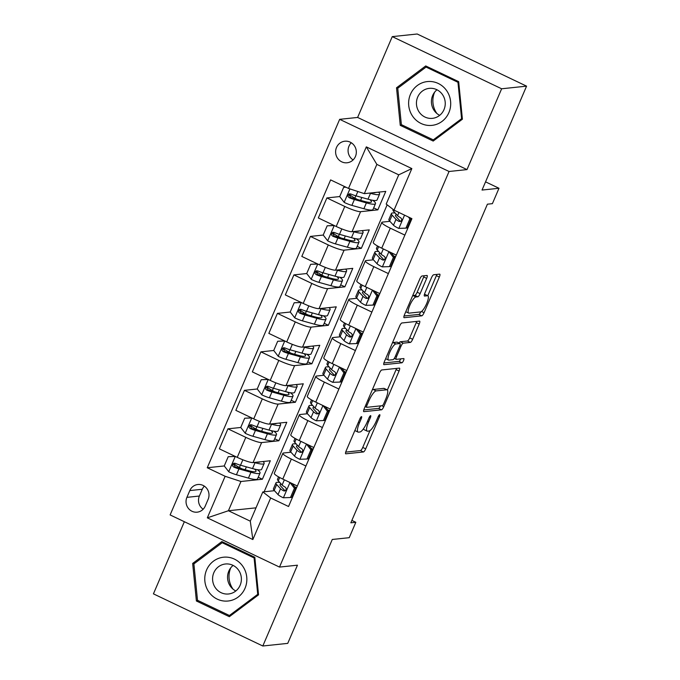 <?xml version="1.0" encoding="UTF-8"?>
<svg xmlns="http://www.w3.org/2000/svg" width="680" height="680" viewBox="0 0 680 680"><rect width="100%" height="100%" fill="white"/><g stroke="black" fill="none" stroke-linecap="round" stroke-linejoin="round"><path stroke-width="1.02" d="M361.488 416.611A2.329 0.595 115.5 0 0 359.89 418.795L346.137 450.899A3.324 0.85 115.5 0 0 345.678 453.798A3.324 0.85 115.5 0 0 345.814 453.823L363.434 451.962A3.324 0.85 115.5 0 0 365.712 448.834L379.474 416.729A2.329 0.595 115.5 0 0 379.788 414.698A2.329 0.595 115.5 0 0 379.695 414.69A2.329 0.595 115.5 0 0 378.097 416.874L376.32 421.03A10.642 2.72 115.5 0 1 369.045 431.026L367.574 431.188A10.642 2.72 115.5 0 1 367.14 431.12A10.642 2.72 115.5 0 1 368.585 421.846L370.37 417.69A2.329 0.595 115.5 0 0 370.685 415.659A2.329 0.595 115.5 0 0 370.591 415.65A2.329 0.595 115.5 0 0 368.993 417.834L367.217 421.991A10.642 2.72 115.5 0 1 359.941 431.987L358.471 432.14A10.642 2.72 115.5 0 1 358.037 432.08A10.642 2.72 115.5 0 1 359.482 422.807L361.267 418.65A2.329 0.595 115.5 0 0 361.582 416.619A2.329 0.595 115.5 0 0 361.488 416.611M336.506 147.483A10.838 10.353 -96 0 0 337.594 158.295A10.838 10.353 -96 0 0 347.098 162.775A10.838 10.353 -96 0 0 355.427 156.51A10.838 10.353 -96 0 0 354.331 145.69A10.838 10.353 -96 0 0 344.828 141.219A10.838 10.353 -96 0 0 336.506 147.483M351.288 142.757A10.838 10.353 -96 0 0 348.967 146.174A10.838 10.353 -96 0 0 353.099 159.919M426.666 278.383A3.324 0.85 115.5 0 0 427.116 275.485A3.324 0.85 115.5 0 0 426.98 275.468L422.034 275.986A3.324 0.85 115.5 0 0 419.764 279.115L404.481 314.772A3.324 0.85 115.5 0 0 404.03 317.671A3.324 0.85 115.5 0 0 404.166 317.688L421.778 315.826A3.324 0.85 115.5 0 0 424.056 312.707L439.339 277.049A3.324 0.85 115.5 0 0 439.79 274.15A3.324 0.85 115.5 0 0 439.654 274.125L433.687 274.754A3.324 0.85 115.5 0 0 431.409 277.882L424.873 293.139A3.324 0.85 115.5 0 0 424.422 296.038A3.324 0.85 115.5 0 0 424.558 296.063L427.516 295.749A8.891 2.269 115.5 0 1 427.881 295.8A8.891 2.269 115.5 0 1 426.394 304.181A8.891 2.269 115.5 0 1 420.589 311.916L408.986 313.14A8.891 2.269 115.5 0 1 408.62 313.08A8.891 2.269 115.5 0 1 410.108 304.7A8.891 2.269 115.5 0 1 415.913 296.973L417.851 296.769A3.324 0.85 115.5 0 0 420.121 293.641L426.666 278.383L423.708 276.973A3.324 0.85 115.5 0 0 424.15 275.765M184.348 521.713L153.433 593.852L262.811 646L287.742 643.373L332.274 539.469L349.231 537.685L355.827 522.291L350.837 522.818L487.407 204.187L492.396 203.66L498.992 188.267L485.554 181.857M501.636 88.782L392.258 36.627L357.62 117.444L466.998 169.592L501.636 88.782L526.567 86.147L482.035 190.052L498.992 188.267M466.998 169.592L449.055 171.487L279.497 567.077L170.119 514.93L339.668 119.331L449.055 171.487M262.811 646L297.449 565.19L279.497 567.077M381.76 369.962A3.324 0.85 115.5 0 0 379.482 373.091L364.2 408.748A3.324 0.85 115.5 0 0 363.749 411.647A3.324 0.85 115.5 0 0 363.885 411.663L381.505 409.81A3.324 0.85 115.5 0 0 383.775 406.683L399.058 371.025A3.324 0.85 115.5 0 0 399.508 368.126A3.324 0.85 115.5 0 0 399.373 368.109L381.76 369.962M384.336 361.76L399.619 326.102A3.324 0.85 115.5 0 1 401.897 322.975L419.517 321.113A3.324 0.85 115.5 0 1 419.653 321.139A3.324 0.85 115.5 0 1 419.203 324.037L412.658 339.295A3.324 0.85 115.5 0 1 410.388 342.423L403.24 343.171A3.324 0.85 115.5 0 0 400.962 346.298L396.627 356.422A3.324 0.85 115.5 0 0 396.176 359.32A3.324 0.85 115.5 0 0 396.312 359.337L403.75 358.555A2.329 0.595 115.5 0 1 403.844 358.572A2.329 0.595 115.5 0 1 403.452 360.765A2.329 0.595 115.5 0 1 401.94 362.788L384.022 364.675A3.324 0.85 115.5 0 1 383.885 364.659A3.324 0.85 115.5 0 1 384.336 361.76M392.258 36.627L417.188 34L526.567 86.147M205.232 506.09L208.139 499.315A10.497 10.03 -96 0 0 207.077 488.844A10.497 10.03 -96 0 0 197.871 484.508A10.497 10.03 -96 0 0 189.814 490.577L186.906 497.352A10.497 10.03 -96 0 0 187.969 507.824A10.497 10.03 -96 0 0 197.174 512.167A10.497 10.03 -96 0 0 205.232 506.09M256.012 507.833L228.412 510.739L250.291 521.169L262.828 491.921L270.666 497.981L288.55 506.506L411.918 218.662L394.034 210.137L386.197 204.077L398.735 174.837L376.856 164.398L364.319 193.647L385.764 191.386L377.842 209.856L373.677 207.868M270.666 497.981L252.85 539.546L207.323 517.837L225.139 476.281L240.95 481.491L262.387 479.23L270.308 460.76L253.053 462.579A13.549 2.023 23.2 0 1 237.244 457.36L219.351 448.834L227.927 428.825L245.82 437.35A13.549 2.023 23.2 0 0 261.63 442.569L278.885 440.75L286.798 422.28L269.552 424.099A13.549 2.023 23.2 0 1 253.733 418.88L235.85 410.354L244.426 390.346L262.31 398.871A13.549 2.023 23.2 0 0 278.128 404.09L295.375 402.271L303.297 383.8L286.042 385.62A13.549 2.023 23.2 0 1 270.224 380.4L252.339 371.875L260.916 351.857L278.8 360.392A13.549 2.023 23.2 0 0 294.618 365.611L311.874 363.791L319.787 345.312L302.532 347.131A13.549 2.023 23.2 0 1 286.722 341.921L268.838 333.387L277.414 313.378L295.298 321.903A13.549 2.023 23.2 0 0 311.108 327.123L328.363 325.303L336.277 306.833L319.03 308.652A13.549 2.023 23.2 0 1 303.212 303.433L285.328 294.907L293.904 274.899L311.788 283.424A13.549 2.023 23.2 0 0 327.607 288.643L344.853 286.824L352.775 268.353L335.521 270.173A13.549 2.023 23.2 0 1 319.71 264.953L301.818 256.428L310.394 236.419L328.287 244.945A13.549 2.023 23.2 0 0 344.097 250.163L361.352 248.345L369.265 229.874L352.019 231.693A13.549 2.023 23.2 0 1 336.2 226.474L318.317 217.94L326.893 197.931L344.777 206.456A13.549 2.023 23.2 0 0 360.596 211.675L377.842 209.856M224.264 465.953L207.247 467.746L225.139 476.281M207.247 467.746L330.625 179.903L348.508 188.428L366.316 146.871L411.842 168.581L394.034 210.137M357.62 117.444L339.668 119.331M355.827 522.291L351.875 520.404M240.95 481.491L228.412 510.739L207.323 517.837M387.149 204.816L264.154 491.785M274.465 490.696L262.828 491.921M290.955 452.217L283.509 452.999A13.549 2.023 23.2 0 0 282.88 453.296A13.549 2.023 23.2 0 0 291.346 459.06L305.906 466.004M307.453 413.729L299.999 414.519A13.549 2.023 23.2 0 0 299.37 414.817A13.549 2.023 23.2 0 0 307.836 420.58L322.405 427.524M323.944 375.25L316.498 376.04A13.549 2.023 23.2 0 0 315.868 376.337A13.549 2.023 23.2 0 0 324.334 382.092L338.895 389.036M340.433 336.77L332.988 337.552A13.549 2.023 23.2 0 0 332.358 337.858A13.549 2.023 23.2 0 0 340.825 343.613L355.394 350.557M356.932 298.291L349.477 299.072A13.549 2.023 23.2 0 0 348.849 299.37A13.549 2.023 23.2 0 0 357.315 305.133L371.883 312.077M373.422 259.802L365.976 260.593A13.549 2.023 23.2 0 0 365.347 260.89A13.549 2.023 23.2 0 0 373.813 266.645L388.374 273.589M389.921 221.323L382.466 222.105A13.549 2.023 23.2 0 0 381.837 222.411A13.549 2.023 23.2 0 0 390.303 228.166L404.872 235.11M262.387 479.23L258.221 477.25M235.195 464.805L233.733 464.958M251.694 426.317L250.231 426.471M240.754 427.474L227.927 428.825M268.183 387.838L266.721 387.991M257.244 388.994L244.426 390.346M284.682 349.358L283.22 349.512M284.92 340.995L277.686 341.258L273.725 350.489L260.916 351.857M301.172 310.87L299.71 311.032M290.232 312.026L277.414 313.378M317.662 272.391L316.2 272.544M317.909 264.036L310.675 264.291L306.714 273.53L293.904 274.899M334.161 233.911L332.699 234.065M323.221 235.059L310.394 236.419M350.65 195.432L349.188 195.585M346.01 187.246L343.655 187.323L339.702 196.562L326.893 197.931M293.82 494.215L293.233 493.943M282.88 453.296L274.303 473.314A13.549 2.023 23.2 0 0 282.769 479.068L297.33 486.013M278.885 440.75L274.712 438.762M299.37 414.817L290.793 434.826A13.549 2.023 23.2 0 0 299.26 440.589L313.828 447.534M310.31 455.736L309.731 455.456M326.808 417.256L326.221 416.976M315.868 376.337L307.292 396.346A13.549 2.023 23.2 0 0 315.758 402.109L330.319 409.054M295.375 402.271L291.21 400.282M343.298 378.769L342.72 378.497M332.358 337.858L323.782 357.867A13.549 2.023 23.2 0 0 332.248 363.622L346.817 370.566M311.874 363.791L307.7 361.802M359.788 340.289L359.21 340.008M348.849 299.37L340.272 319.387A13.549 2.023 23.2 0 0 348.738 325.142L363.307 332.087M328.363 325.303L324.199 323.315M376.286 301.81L375.7 301.529M365.347 260.89L356.771 280.899A13.549 2.023 23.2 0 0 365.236 286.662L379.797 293.607M344.853 286.824L340.688 284.835M392.776 263.322L392.199 263.05M381.837 222.411L373.26 242.42A13.549 2.023 23.2 0 0 381.726 248.175L396.296 255.119M361.352 248.345L357.178 246.355M409.275 224.842L408.688 224.57M364.319 193.647L348.508 188.428M250.291 521.169L252.85 539.546M366.316 146.871L376.856 164.398M411.842 168.581L398.735 174.837M204.349 486.14A10.497 10.03 -96 0 0 202.274 489.26L199.376 496.035A10.497 10.03 -96 0 0 203.167 509.218M258.545 594.838L254.813 557.277L221.867 541.569L192.661 563.431L196.401 600.992L229.347 616.692L258.545 594.838M425.723 65.934L396.525 87.788L400.256 125.349L433.202 141.057L462.409 119.204L458.668 81.642L425.723 65.934M198.509 600.763L196.401 600.992M194.811 563.202L192.661 563.431M402.373 125.129L400.256 125.349M398.675 87.558L396.525 87.788M354.866 430.517A10.642 2.72 115.5 0 0 355.079 430.67L358.037 432.08M363.604 428.596A10.642 2.72 115.5 0 0 364.183 429.709L367.14 431.12M345.695 452.115L360.476 450.551A3.324 0.85 115.5 0 0 362.754 447.431L369.945 430.652M387.37 389.997L396.1 369.614A3.324 0.85 115.5 0 0 396.542 368.407M363.757 409.955L378.548 408.399A3.324 0.85 115.5 0 0 380.545 405.866M366.996 405.28A2.329 0.595 115.5 0 0 366.681 407.303A2.329 0.595 115.5 0 0 366.775 407.32L382.236 405.688A2.329 0.595 115.5 0 0 383.834 403.503L385.713 399.118A10.642 2.72 115.5 0 0 387.158 389.844A10.642 2.72 115.5 0 0 386.725 389.784L376.15 390.898A10.642 2.72 115.5 0 0 368.875 400.894L366.996 405.28L365.908 404.762M387.158 389.844L384.2 388.442A10.642 2.72 115.5 0 0 383.767 388.374L386.725 389.784M372.291 389.87A10.642 2.72 115.5 0 1 373.192 389.487L383.767 388.374M398.99 343.043A3.324 0.85 115.5 0 1 400.282 341.768L407.43 341.012A3.324 0.85 115.5 0 0 409.7 337.883L416.245 322.626A3.324 0.85 115.5 0 0 416.687 321.419M383.902 362.967L398.981 361.377A2.329 0.595 115.5 0 0 400.699 358.878M395.828 343.952A8.891 2.269 115.5 0 0 390.023 351.688A8.891 2.269 115.5 0 0 388.535 360.069A8.891 2.269 115.5 0 0 388.892 360.12L392.98 359.695A3.324 0.85 115.5 0 0 395.258 356.567L399.594 346.443A3.324 0.85 115.5 0 0 400.044 343.545A3.324 0.85 115.5 0 0 399.908 343.527L395.828 343.952L392.87 342.55A8.891 2.269 115.5 0 0 392.538 342.635M397.197 342.227A3.324 0.85 115.5 0 0 397.094 342.133A3.324 0.85 115.5 0 0 396.958 342.116L399.908 343.527M392.87 342.55L396.958 342.116M412.683 295.63A8.891 2.269 115.5 0 1 412.955 295.562L414.894 295.358A3.324 0.85 115.5 0 0 417.163 292.23L423.708 276.973M427.881 295.8L424.923 294.398A8.891 2.269 115.5 0 0 424.558 294.338L427.516 295.749M427.762 295.749L436.381 275.638A3.324 0.85 115.5 0 0 436.823 274.423M404.039 315.979L418.829 314.423A3.324 0.85 115.5 0 0 420.844 311.856M235.441 456.442L228.208 456.705L224.247 465.936L228.837 471.835A8.976 1.343 23.2 0 0 236.436 474.759L248.438 478.108A25.916 3.876 23.2 0 0 257.533 478.864L260.032 473.017A25.916 3.876 23.2 0 0 257.38 469.685M241.901 468.826L239.402 467.483A12.367 1.853 -156.8 0 1 234.439 463.624L234.532 463.412M254.133 462.468L255.034 462.714A25.916 3.876 23.2 0 0 264.129 463.471A25.916 3.876 23.2 0 0 263.1 461.524M257.236 462.137A21.513 3.221 23.2 0 0 260.006 461.848M228.208 456.705L235.144 456.365M264.129 463.471L261.622 469.319A25.916 3.876 -156.8 0 1 252.526 468.562L240.525 465.213A8.976 1.343 -156.8 0 1 235.272 463.335L233.903 463.216L232.518 464.55L232.56 465.885L233.69 467.033A8.976 1.343 23.2 0 0 238.944 468.911L250.946 472.26A25.916 3.876 23.2 0 0 260.032 473.017M254.499 469.081A21.513 3.221 -156.8 0 1 255.986 471.274A21.513 3.221 -156.8 0 1 248.438 470.654L236.436 467.304A4.573 0.68 -156.8 0 1 235.119 466.879L233.877 464.244M290.471 497.513L291.762 497.369L295.724 488.138L294.423 488.274L290.471 497.513L283.237 497.769A8.976 1.343 -156.8 0 1 278.026 494.589L274.176 490.382A25.916 3.876 -156.8 0 1 273.453 488.75L275.961 482.902A25.916 3.876 23.2 0 0 276.683 484.534L280.534 488.741A8.976 1.343 23.2 0 0 283.645 490.85L284.844 490.986L286.17 489.66L286.161 488.325L285.234 487.152A8.976 1.343 -156.8 0 1 282.115 485.044L278.264 480.837A25.916 3.876 -156.8 0 1 277.542 479.204L278.536 476.875M293.267 493.867A21.513 3.221 -156.8 0 1 293.87 494.096M294.423 488.274L289.833 482.375M292.145 483.539L295.724 488.138M296.642 487.628A25.916 3.876 23.2 0 0 294.754 486.897M279.752 482.46A25.916 3.876 23.2 0 0 275.961 482.902M283.645 490.85L285.082 490.696A4.573 0.68 -156.8 0 1 284.461 490.195L280.611 485.988A21.513 3.221 -156.8 0 1 280.007 484.636A21.513 3.221 -156.8 0 1 281.282 484.135M295.57 487.934A21.513 3.221 -156.8 0 1 296.378 488.248M251.931 417.962L244.698 418.217L240.737 427.457L245.335 433.355A8.976 1.343 23.2 0 0 252.926 436.279L264.928 439.629A25.916 3.876 23.2 0 0 274.023 440.377L276.53 434.528A25.916 3.876 23.2 0 0 273.87 431.205M258.392 430.346L255.893 429.003A12.367 1.853 -156.8 0 1 250.928 425.144L251.022 424.932M270.631 423.988L271.524 424.235A25.916 3.876 23.2 0 0 280.619 424.983A25.916 3.876 23.2 0 0 279.591 423.036M273.734 423.657A21.513 3.221 23.2 0 0 276.505 423.368M244.698 418.217L251.634 417.877M280.619 424.983L278.111 430.839A25.916 3.876 -156.8 0 1 269.017 430.083L257.023 426.734A8.976 1.343 -156.8 0 1 251.761 424.855L250.393 424.736L249.007 426.062L249.058 427.405L250.18 428.545A8.976 1.343 23.2 0 0 255.433 430.431L267.435 433.78A25.916 3.876 23.2 0 0 276.53 434.528M270.988 430.601A21.513 3.221 -156.8 0 1 272.484 432.795A21.513 3.221 -156.8 0 1 264.936 432.174L252.934 428.825A4.573 0.68 -156.8 0 1 251.617 428.4L250.368 425.765M268.422 379.474L261.188 379.738L257.236 388.977L261.825 394.868A8.976 1.343 23.2 0 0 269.425 397.8L281.418 401.149A25.916 3.876 23.2 0 0 290.513 401.897L293.021 396.049A25.916 3.876 23.2 0 0 290.36 392.725M274.89 391.867L272.391 390.524A12.367 1.853 -156.8 0 1 267.427 386.665L267.521 386.444M287.122 385.5L288.023 385.755A25.916 3.876 23.2 0 0 297.109 386.503A25.916 3.876 23.2 0 0 296.089 384.557M290.224 385.177A21.513 3.221 23.2 0 0 292.995 384.88M261.188 379.738L268.124 379.398M297.109 386.503L294.61 392.351A25.916 3.876 -156.8 0 1 285.515 391.603L273.513 388.254A8.976 1.343 -156.8 0 1 268.26 386.368L266.892 386.257L265.506 387.583L265.548 388.918L266.671 390.065A8.976 1.343 23.2 0 0 271.932 391.952L283.925 395.293A25.916 3.876 23.2 0 0 293.021 396.049M287.487 392.122A21.513 3.221 -156.8 0 1 288.975 394.315A21.513 3.221 -156.8 0 1 281.426 393.686L269.425 390.337A4.573 0.68 -156.8 0 1 268.107 389.912L266.866 387.286M273.725 350.489L278.324 356.388A8.976 1.343 23.2 0 0 285.914 359.312L297.916 362.661A25.916 3.876 23.2 0 0 307.012 363.418L309.519 357.57A25.916 3.876 23.2 0 0 306.858 354.238M291.38 353.379L288.881 352.036A12.367 1.853 -156.8 0 1 283.917 348.177L284.01 347.964M303.62 347.021L304.512 347.267A25.916 3.876 23.2 0 0 313.607 348.024A25.916 3.876 23.2 0 0 312.579 346.077M306.723 346.69A21.513 3.221 23.2 0 0 309.493 346.4M277.686 341.258L284.623 340.918M313.607 348.024L311.1 353.872A25.916 3.876 -156.8 0 1 302.005 353.124L290.003 349.775A8.976 1.343 -156.8 0 1 284.75 347.888L283.381 347.777L281.996 349.103L282.038 350.438L283.169 351.585A8.976 1.343 23.2 0 0 288.422 353.464L300.424 356.813A25.916 3.876 23.2 0 0 309.519 357.57M303.977 353.634A21.513 3.221 -156.8 0 1 305.464 355.835A21.513 3.221 -156.8 0 1 297.916 355.207L285.923 351.857A4.573 0.68 -156.8 0 1 284.606 351.433L283.356 348.798M306.96 459.025L308.261 458.889L312.214 449.659L310.922 449.794L306.96 459.025L299.727 459.289A8.976 1.343 -156.8 0 1 294.517 456.11L290.666 451.902A25.916 3.876 -156.8 0 1 289.944 450.271L292.451 444.414A25.916 3.876 23.2 0 0 293.173 446.054L297.024 450.262A8.976 1.343 23.2 0 0 300.144 452.37L301.903 452.234L302.668 451.18L302.659 449.837L301.725 448.673A8.976 1.343 -156.8 0 1 298.613 446.565L294.763 442.357A25.916 3.876 -156.8 0 1 294.032 440.725L295.035 438.396M309.765 455.387A21.513 3.221 -156.8 0 1 310.361 455.617M310.922 449.794L306.332 443.896M308.635 445.06L312.214 449.659M313.131 449.148A25.916 3.876 23.2 0 0 311.253 448.417M296.242 443.981A25.916 3.876 23.2 0 0 292.451 444.414M300.144 452.37L301.58 452.217A4.573 0.68 -156.8 0 1 300.951 451.715L297.1 447.508A21.513 3.221 -156.8 0 1 296.497 446.148A21.513 3.221 -156.8 0 1 297.78 445.655M312.06 449.454A21.513 3.221 -156.8 0 1 312.868 449.769M323.459 420.546L324.751 420.41L328.712 411.171L327.411 411.306L323.459 420.546L316.225 420.801A8.976 1.343 -156.8 0 1 311.015 417.63L307.164 413.423A25.916 3.876 -156.8 0 1 306.442 411.782L308.95 405.934A25.916 3.876 23.2 0 0 309.672 407.567L313.523 411.774A8.976 1.343 23.2 0 0 316.633 413.882L318.401 413.754L319.158 412.7L319.149 411.357L318.223 410.193A8.976 1.343 -156.8 0 1 315.103 408.085L311.253 403.877A25.916 3.876 -156.8 0 1 310.53 402.237L311.525 399.916M326.255 416.899A21.513 3.221 -156.8 0 1 326.859 417.129M327.411 411.306L322.822 405.416M325.125 406.572L328.712 411.171M329.63 410.661A25.916 3.876 23.2 0 0 327.743 409.938M312.74 405.501A25.916 3.876 23.2 0 0 308.95 405.934M316.633 413.882L318.07 413.738A4.573 0.68 -156.8 0 1 317.441 413.236L313.599 409.028A21.513 3.221 -156.8 0 1 312.995 407.668A21.513 3.221 -156.8 0 1 314.271 407.175M328.55 410.975A21.513 3.221 -156.8 0 1 329.366 411.281M339.949 382.067L341.241 381.93L345.202 372.691L343.91 372.827L339.949 382.067L332.716 382.322A8.976 1.343 -156.8 0 1 327.505 379.142L323.654 374.935A25.916 3.876 -156.8 0 1 322.932 373.303L325.44 367.455A25.916 3.876 23.2 0 0 326.162 369.087L330.012 373.295A8.976 1.343 23.2 0 0 333.132 375.402L334.322 375.538L335.656 374.212L335.648 372.878L334.713 371.714A8.976 1.343 -156.8 0 1 331.594 369.597L327.743 365.389A25.916 3.876 -156.8 0 1 327.021 363.757L328.024 361.428M342.745 378.42A21.513 3.221 -156.8 0 1 343.349 378.649M343.91 372.827L339.311 366.928M341.624 368.092L345.202 372.691M346.12 372.181A25.916 3.876 23.2 0 0 344.241 371.45M329.23 367.013A25.916 3.876 23.2 0 0 325.44 367.455M333.132 375.402L334.569 375.25A4.573 0.68 -156.8 0 1 333.94 374.756L330.089 370.541A21.513 3.221 -156.8 0 1 329.486 369.189A21.513 3.221 -156.8 0 1 330.769 368.688M345.049 372.495A21.513 3.221 -156.8 0 1 345.856 372.801M301.41 302.515L294.176 302.77L290.224 312.01L294.814 317.909A8.976 1.343 23.2 0 0 302.413 320.832L314.406 324.181A25.916 3.876 23.2 0 0 323.501 324.938L326.009 319.082A25.916 3.876 23.2 0 0 323.349 315.758M307.878 314.899L305.371 313.556A12.367 1.853 -156.8 0 1 300.416 309.697L300.509 309.485M320.11 308.541L321.002 308.788A25.916 3.876 23.2 0 0 330.098 309.545A25.916 3.876 23.2 0 0 329.069 307.598M323.212 308.21A21.513 3.221 23.2 0 0 325.983 307.921M294.176 302.77L301.113 302.43M330.098 309.545L327.59 315.392A25.916 3.876 -156.8 0 1 318.495 314.636L306.501 311.287A8.976 1.343 -156.8 0 1 301.249 309.409L299.88 309.289L298.486 310.615L298.537 311.958L299.659 313.098A8.976 1.343 23.2 0 0 304.912 314.984L316.914 318.333A25.916 3.876 23.2 0 0 326.009 319.082M320.467 315.154A21.513 3.221 -156.8 0 1 321.963 317.348A21.513 3.221 -156.8 0 1 314.415 316.727L302.413 313.378A4.573 0.68 -156.8 0 1 301.096 312.953L299.854 310.318M356.439 343.578L357.74 343.442L361.7 334.212L360.4 334.348L356.439 343.578L349.214 343.842A8.976 1.343 -156.8 0 1 344.003 340.663L340.153 336.455A25.916 3.876 -156.8 0 1 339.422 334.824L341.929 328.967A25.916 3.876 23.2 0 0 342.661 330.607L346.511 334.815A8.976 1.343 23.2 0 0 349.622 336.923L350.812 337.059L352.147 335.733L352.138 334.39L351.203 333.225A8.976 1.343 -156.8 0 1 348.092 331.118L344.241 326.91A25.916 3.876 -156.8 0 1 343.519 325.278L344.513 322.949M359.244 339.94A21.513 3.221 -156.8 0 1 359.839 340.17M360.4 334.348L355.81 328.449M358.113 329.613L361.7 334.212M362.618 333.701A25.916 3.876 23.2 0 0 360.731 332.971M345.721 328.534A25.916 3.876 23.2 0 0 341.929 328.967M349.622 336.923L351.058 336.77A4.573 0.68 -156.8 0 1 350.429 336.269L346.579 332.061A21.513 3.221 -156.8 0 1 345.984 330.709A21.513 3.221 -156.8 0 1 347.259 330.208M361.539 334.007A21.513 3.221 -156.8 0 1 362.346 334.322M233.027 589.144A21.174 20.221 84 0 1 230.775 567.8M223.626 557.2A22.015 21.029 -96 0 0 204.875 581.179A22.015 21.029 -96 0 0 227.987 601.027A22.015 21.029 -96 0 0 246.738 577.039A22.015 21.029 -96 0 0 223.626 557.2M225.488 563.983A15.07 14.399 -96 0 0 225.403 564A15.07 14.399 -96 0 0 212.661 580.448A15.07 14.399 -96 0 0 228.48 593.988A15.07 14.399 -96 0 0 228.565 593.98A15.07 14.399 -96 0 0 241.306 577.524A15.07 14.399 -96 0 0 225.488 563.983M235.824 590.979A15.07 14.399 84 0 1 233.121 565.42M257.72 594.328L229.424 615.502L197.506 600.287L193.885 563.899L222.181 542.716L254.099 557.94L257.72 594.328L258.485 594.252M231.175 615.323L229.424 615.502M223.89 542.538L222.181 542.716M254.864 557.855L254.099 557.94M436.883 113.501A21.174 20.221 84 0 1 434.622 92.191A21.174 20.221 84 0 1 434.639 92.157M448.877 112.633A22.015 21.029 -96 0 0 438.243 83.462A22.015 21.029 -96 0 0 410.448 94.316A22.015 21.029 -96 0 0 421.09 123.488A22.015 21.029 -96 0 0 448.877 112.633M443.998 109.624A15.07 14.399 -96 0 0 442.485 94.588A15.07 14.399 -96 0 0 429.267 88.358A15.07 14.399 -96 0 0 417.69 97.078A15.07 14.399 -96 0 0 419.203 112.115A15.07 14.399 -96 0 0 432.421 118.345A15.07 14.399 -96 0 0 443.998 109.624M439.679 115.337A15.07 14.399 84 0 1 432.667 95.497A15.07 14.399 84 0 1 436.985 89.785M401.37 124.653L397.749 88.255L426.046 67.082L457.963 82.297L461.584 118.694L433.287 139.868L401.37 124.653M427.754 66.903L426.046 67.082M458.728 82.221L457.963 82.297M462.349 118.609L461.584 118.694M435.038 139.68L433.287 139.868M306.714 273.53L311.304 279.421A8.976 1.343 23.2 0 0 318.903 282.353L330.905 285.702A25.916 3.876 23.2 0 0 340 286.45L342.499 280.602A25.916 3.876 23.2 0 0 339.847 277.278M324.368 276.42L321.87 275.077A12.367 1.853 -156.8 0 1 316.905 271.218L316.999 270.997M336.6 270.053L337.501 270.308A25.916 3.876 23.2 0 0 346.596 271.056A25.916 3.876 23.2 0 0 345.567 269.11M339.702 269.731A21.513 3.221 23.2 0 0 342.482 269.442M310.675 264.291L317.611 263.95M346.596 271.056L344.089 276.904A25.916 3.876 -156.8 0 1 334.993 276.156L322.991 272.808A8.976 1.343 -156.8 0 1 317.738 270.929L316.37 270.81L314.984 272.136L315.027 273.471L316.157 274.618A8.976 1.343 23.2 0 0 321.411 276.505L333.412 279.854A25.916 3.876 23.2 0 0 342.499 280.602M336.966 276.675A21.513 3.221 -156.8 0 1 338.453 278.868A21.513 3.221 -156.8 0 1 330.905 278.248L318.911 274.899A4.573 0.68 -156.8 0 1 317.585 274.465L316.344 271.839M334.399 225.548L327.165 225.811L323.204 235.042L327.802 240.941A8.976 1.343 23.2 0 0 335.393 243.865L347.395 247.214A25.916 3.876 23.2 0 0 356.49 247.971L358.998 242.123A25.916 3.876 23.2 0 0 356.337 238.791M340.858 237.94L338.359 236.589A12.367 1.853 -156.8 0 1 333.396 232.73L333.489 232.518M353.099 231.574L353.991 231.829A25.916 3.876 23.2 0 0 363.086 232.577A25.916 3.876 23.2 0 0 362.058 230.63M356.201 231.251A21.513 3.221 23.2 0 0 358.972 230.953M327.165 225.811L334.101 225.471M363.086 232.577L360.578 238.425A25.916 3.876 -156.8 0 1 351.483 237.677L339.49 234.328A8.976 1.343 -156.8 0 1 334.228 232.441L332.86 232.33L331.475 233.656L331.525 234.991L332.648 236.138A8.976 1.343 23.2 0 0 337.9 238.017L349.902 241.366A25.916 3.876 23.2 0 0 358.998 242.123M353.455 238.196A21.513 3.221 -156.8 0 1 354.951 240.388A21.513 3.221 -156.8 0 1 347.403 239.759L335.401 236.41A4.573 0.68 -156.8 0 1 334.084 235.986L332.834 233.359M339.702 196.562L344.293 202.462A8.976 1.343 23.2 0 0 351.892 205.385L363.885 208.734A25.916 3.876 23.2 0 0 372.98 209.491L375.488 203.635A25.916 3.876 23.2 0 0 372.827 200.311M357.357 199.452L354.858 198.109A12.367 1.853 -156.8 0 1 349.894 194.25L349.988 194.038M369.589 193.094L370.49 193.341A25.916 3.876 23.2 0 0 379.584 194.097A25.916 3.876 23.2 0 0 378.556 192.151M372.691 192.763A21.513 3.221 23.2 0 0 375.462 192.474M343.655 187.323L345.839 187.161M379.584 194.097L377.077 199.945A25.916 3.876 -156.8 0 1 367.982 199.189L355.98 195.84A8.976 1.343 -156.8 0 1 350.727 193.962L349.358 193.843L347.973 195.177L348.015 196.511L349.137 197.659A8.976 1.343 23.2 0 0 354.399 199.537L366.392 202.886A25.916 3.876 23.2 0 0 375.488 203.635M369.954 199.707A21.513 3.221 -156.8 0 1 371.442 201.9A21.513 3.221 -156.8 0 1 363.894 201.28L351.892 197.931A4.573 0.68 -156.8 0 1 350.574 197.506L349.333 194.871M372.938 305.099L374.229 304.963L378.19 295.724L376.89 295.868L372.938 305.099L365.704 305.363A8.976 1.343 -156.8 0 1 360.493 302.183L356.643 297.976A25.916 3.876 -156.8 0 1 355.921 296.335L358.428 290.488A25.916 3.876 23.2 0 0 359.15 292.12L363.001 296.335A8.976 1.343 23.2 0 0 366.112 298.444L367.88 298.308L368.637 297.253L368.628 295.911L367.701 294.746A8.976 1.343 -156.8 0 1 364.582 292.638L360.731 288.43A25.916 3.876 -156.8 0 1 360.009 286.798L361.003 284.469M375.734 301.452A21.513 3.221 -156.8 0 1 376.337 301.682M376.89 295.868L372.3 289.969M374.612 291.125L378.19 295.724M379.108 295.214A25.916 3.876 23.2 0 0 377.221 294.491M362.219 290.054A25.916 3.876 23.2 0 0 358.428 290.488M366.112 298.444L367.548 298.291A4.573 0.68 -156.8 0 1 366.928 297.789L363.077 293.582A21.513 3.221 -156.8 0 1 362.474 292.221A21.513 3.221 -156.8 0 1 363.749 291.728M378.037 295.528A21.513 3.221 -156.8 0 1 378.845 295.834M389.427 266.62L390.728 266.483L394.68 257.244L393.388 257.38L389.427 266.62L382.194 266.875A8.976 1.343 -156.8 0 1 376.983 263.695L373.133 259.488A25.916 3.876 -156.8 0 1 372.411 257.856L374.918 252.008A25.916 3.876 23.2 0 0 375.64 253.64L379.491 257.848A8.976 1.343 23.2 0 0 382.611 259.955L383.8 260.091L385.135 258.765L385.126 257.431L384.192 256.267A8.976 1.343 -156.8 0 1 381.08 254.158L377.23 249.951A25.916 3.876 -156.8 0 1 376.499 248.31L377.502 245.981M392.232 262.973A21.513 3.221 -156.8 0 1 392.827 263.202M393.388 257.38L388.798 251.481M391.102 252.645L394.68 257.244M395.599 256.734A25.916 3.876 23.2 0 0 393.72 256.003M378.709 251.566A25.916 3.876 23.2 0 0 374.918 252.008M382.611 259.955L384.047 259.802A4.573 0.68 -156.8 0 1 383.418 259.31L379.567 255.102A21.513 3.221 -156.8 0 1 378.964 253.742A21.513 3.221 -156.8 0 1 380.248 253.249M394.527 257.048A21.513 3.221 -156.8 0 1 395.335 257.354M405.926 228.131L407.218 227.996L411.179 218.764L409.878 218.9L405.926 228.131L398.692 228.395A8.976 1.343 -156.8 0 1 393.482 225.216L389.631 221.008A25.916 3.876 -156.8 0 1 388.909 219.376L391.416 213.529A25.916 3.876 23.2 0 0 392.139 215.16L395.99 219.368A8.976 1.343 23.2 0 0 399.1 221.476L400.868 221.34L401.625 220.286L401.616 218.943L400.69 217.778A8.976 1.343 -156.8 0 1 397.57 215.67L393.72 211.463A25.916 3.876 -156.8 0 1 392.998 209.831L393.159 209.457M408.723 224.494A21.513 3.221 -156.8 0 1 409.326 224.723M409.878 218.9L408.382 216.98M410.618 218.042L411.179 218.764M395.207 213.087A25.916 3.876 23.2 0 0 391.416 213.529M399.1 221.476L400.537 221.323A4.573 0.68 -156.8 0 1 399.908 220.822L396.066 216.614A21.513 3.221 -156.8 0 1 395.462 215.262A21.513 3.221 -156.8 0 1 396.738 214.761M411.017 218.56A21.513 3.221 -156.8 0 1 411.833 218.875M360.596 211.675L352.019 231.693M344.097 250.163L335.521 270.173M327.607 288.643L319.03 308.652M311.108 327.123L302.532 347.131M294.618 365.611L286.042 385.62M278.128 404.09L269.552 424.099M261.63 442.569L253.053 462.579M291.346 459.06L282.769 479.068M245.82 437.35L237.244 457.36M262.31 398.871L253.733 418.88M307.836 420.58L299.26 440.589M278.8 360.392L270.224 380.4M324.334 382.092L315.758 402.109M295.298 321.903L286.722 341.921M340.825 343.613L332.248 363.622M311.788 283.424L303.212 303.433M357.315 305.133L348.738 325.142M328.287 244.945L319.71 264.953M373.813 266.645L365.236 286.662M344.777 206.456L336.2 226.474M390.303 228.166L381.726 248.175M199.376 496.035L186.906 497.352M202.274 489.26L189.814 490.577M358.394 422.288L359.482 422.807M369.308 417.18L370.37 417.69M367.498 421.328L368.585 421.846M378.411 416.228L379.474 416.729M362.754 447.431L365.712 448.834M360.476 450.551L363.434 451.962M360.204 418.14L361.267 418.65M396.1 369.614L399.058 371.025M381.795 405.739L383.775 406.683M378.548 408.399L381.505 409.81M373.192 389.487L376.15 390.898M367.786 400.375L368.875 400.894M416.245 322.626L419.203 324.037M409.7 337.883L412.658 339.295M407.43 341.012L410.388 342.423M400.282 341.768L403.24 343.171M399.857 345.772L400.962 346.298M395.539 355.903L396.627 356.422M398.981 361.377L401.94 362.788M417.163 292.23L420.121 293.641M414.894 295.358L417.851 296.769M412.955 295.562L415.913 296.973M436.381 275.638L439.339 277.049M421.498 311.482L424.056 312.707M418.829 314.423L421.778 315.826M235.254 456.45L228.726 471.69M250.946 472.26L248.438 478.108M245.14 469.736L246.381 466.854M239.402 467.483L240.388 465.179M255.034 462.714L252.526 468.562M238.944 468.911L236.436 474.759M242.845 459.799L240.525 465.213M235.119 466.879L233.69 467.033M283.416 497.76L289.952 482.528M278.264 480.837L279.692 477.513M274.176 490.382L276.683 484.534M282.115 485.044L284.35 479.825M278.026 494.589L280.534 488.741M251.753 417.962L245.216 433.202M267.435 433.78L264.928 439.629M261.639 431.248L262.871 428.366M255.893 429.003L256.878 426.7M271.524 424.235L269.017 430.083M255.433 430.431L252.926 436.279M259.344 421.32L257.023 426.734M251.617 428.4L250.18 428.545M268.243 379.482L261.715 394.723M283.925 395.293L281.418 401.149M278.128 392.768L279.361 389.887M272.391 390.524L273.377 388.212M288.023 385.755L285.515 391.603M271.932 391.952L269.425 397.8M275.833 382.84L273.513 388.254M268.107 389.912L266.671 390.065M284.733 341.003L278.205 356.243M300.424 356.813L297.916 362.661M294.618 354.288L295.859 351.407M288.881 352.036L289.867 349.732M304.512 347.267L302.005 353.124M288.422 353.464L285.914 359.312M292.332 344.352L290.003 349.775M284.606 351.433L283.169 351.585M299.914 459.281L306.442 444.04M294.763 442.357L296.183 439.034M290.666 451.902L293.173 446.054M298.613 446.565L300.849 441.346M294.517 456.11L297.024 450.262M316.404 420.801L322.932 405.56M311.253 403.877L312.681 400.554M307.164 413.423L309.672 407.567M315.103 408.085L317.339 402.866M311.015 417.63L313.523 411.774M332.894 382.313L339.43 367.081M327.743 365.389L329.171 362.066M323.654 374.935L326.162 369.087M331.594 369.597L333.837 364.378M327.505 379.142L330.012 373.295M301.231 302.524L294.695 317.755M316.914 318.333L314.406 324.181M311.117 315.809L312.35 312.919M305.371 313.556L306.365 311.253M321.002 308.788L318.495 314.636M304.912 314.984L302.413 320.832M308.822 305.873L306.501 311.287M301.096 312.953L299.659 313.098M349.392 343.833L355.921 328.593M344.241 326.91L345.67 323.587M340.153 336.455L342.661 330.607M348.092 331.118L350.327 325.899M344.003 340.663L346.511 334.815M317.721 264.036L311.194 279.276M333.412 279.854L330.905 285.702M327.607 277.321L328.848 274.44M321.87 275.077L322.856 272.765M337.501 270.308L334.993 276.156M321.411 276.505L318.903 282.353M325.312 267.393L322.991 272.808M317.585 274.465L316.157 274.618M334.22 225.556L327.683 240.797M349.902 241.366L347.395 247.214M344.105 238.841L345.338 235.96M338.359 236.589L339.346 234.285M353.991 231.829L351.483 237.677M337.9 238.017L335.393 243.865M341.81 228.905L339.49 234.328M334.084 235.986L332.648 236.138M349.928 188.904L344.182 202.317M366.392 202.886L363.885 208.734M360.596 200.362L361.828 197.481M354.858 198.109L355.844 195.806M370.49 193.341L367.982 199.189M354.399 199.537L351.892 205.385M357.841 191.513L355.98 195.84M350.574 197.506L349.137 197.659M365.882 305.354L372.419 290.113M360.731 288.43L362.159 285.107M356.643 297.976L359.15 292.12M364.582 292.638L366.817 287.419M360.493 302.183L363.001 296.335M382.381 266.875L388.909 251.634M377.23 249.951L378.649 246.619M373.133 259.488L375.64 253.64M381.08 254.158L383.316 248.931M376.983 263.695L379.491 257.848M398.871 228.386L404.549 215.152M393.72 211.463L394.247 210.239M389.631 221.008L392.139 215.16M397.57 215.67L398.939 212.475M393.482 225.216L395.99 219.368M365.135 406.572L366.681 407.303M394.273 358.411L396.176 359.32M385.653 358.692L388.535 360.069M397.094 342.133L400.044 343.545M405.781 311.729L408.62 313.08"/></g></svg>
